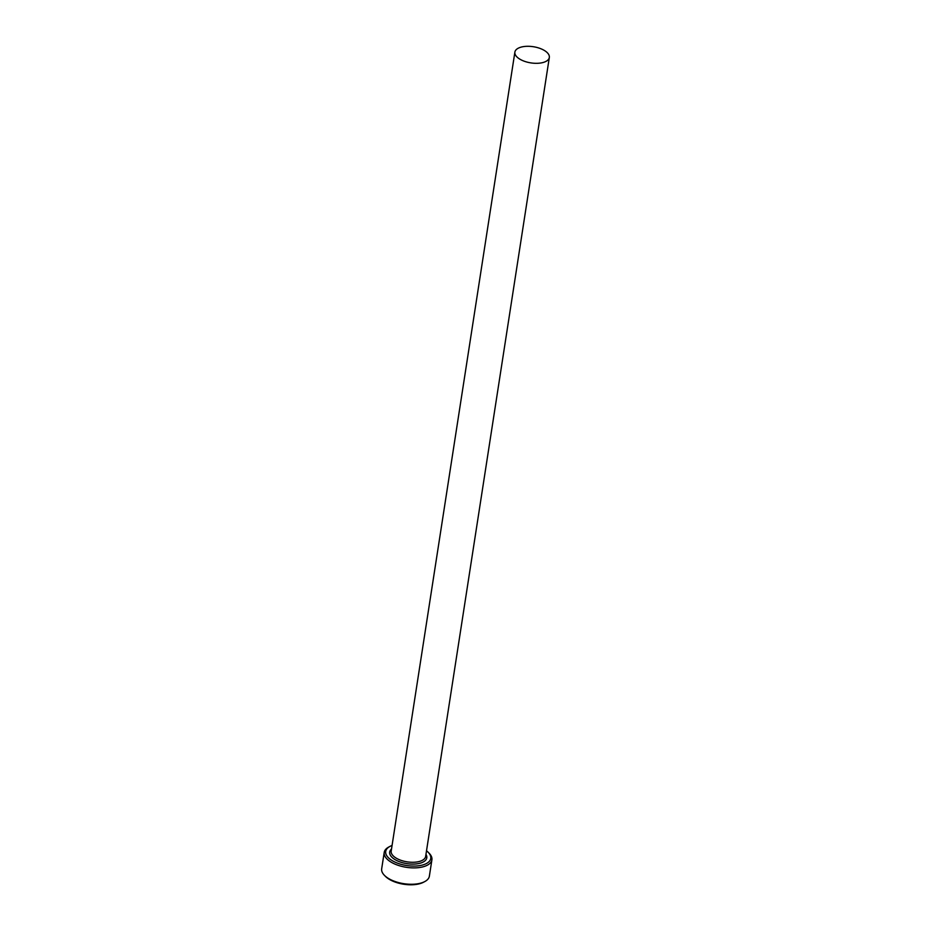 <?xml version="1.0" encoding="UTF-8"?>
<svg xmlns="http://www.w3.org/2000/svg" width="931" height="931" viewBox="0 0 931 931"><rect width="100%" height="100%" fill="white"/><g stroke="black" fill="none" stroke-linecap="round" stroke-linejoin="round"><path stroke-width="1.4" d="M392.067 845.453A22.786 10.695 8.8 0 0 390.031 846.36A22.786 10.695 8.8 0 0 391.195 859.976A22.786 10.695 8.8 0 0 418.927 865.737A22.786 10.695 8.8 0 0 428.179 852.272A22.786 10.695 8.8 0 0 426.514 850.794M428.179 852.272L429.179 853.285A24.136 11.323 -171.2 0 1 431.903 859.802A24.136 11.323 -171.2 0 1 419.369 867.541A24.136 11.323 -171.2 0 1 395.047 864.143A24.136 11.323 -171.2 0 1 384.212 852.412A24.136 11.323 -171.2 0 1 388.786 847.024L390.031 846.36M424.792 881.564L423.547 882.227A22.786 10.695 -171.2 0 1 416.029 884.45A22.786 10.695 -171.2 0 1 385.399 876.327L384.398 875.315A24.136 11.323 8.8 0 0 416.832 883.915A24.136 11.323 8.8 0 0 424.792 881.564A24.136 11.323 8.8 0 0 429.366 876.176L431.903 859.802M540.271 63.064A17.433 8.181 8.8 0 0 549.325 57.478A17.433 8.181 8.8 0 0 541.493 49.006A17.433 8.181 8.8 0 0 523.932 46.55A17.433 8.181 8.8 0 0 514.878 52.136A17.433 8.181 8.8 0 0 522.71 60.608A17.433 8.181 8.8 0 0 540.271 63.064M384.212 852.412L381.675 868.798A24.136 11.323 8.8 0 0 384.398 875.315M549.325 57.478L425.642 856.439A17.433 8.181 -171.2 0 1 416.588 862.025A17.433 8.181 -171.2 0 1 399.027 859.569A17.433 8.181 -171.2 0 1 391.195 851.097L514.878 52.136M425.956 854.367A18.771 8.81 -171.2 0 1 417.041 863.828A18.771 8.81 -171.2 0 1 395.349 859.802A18.771 8.81 -171.2 0 1 391.509 849.037"/></g></svg>
